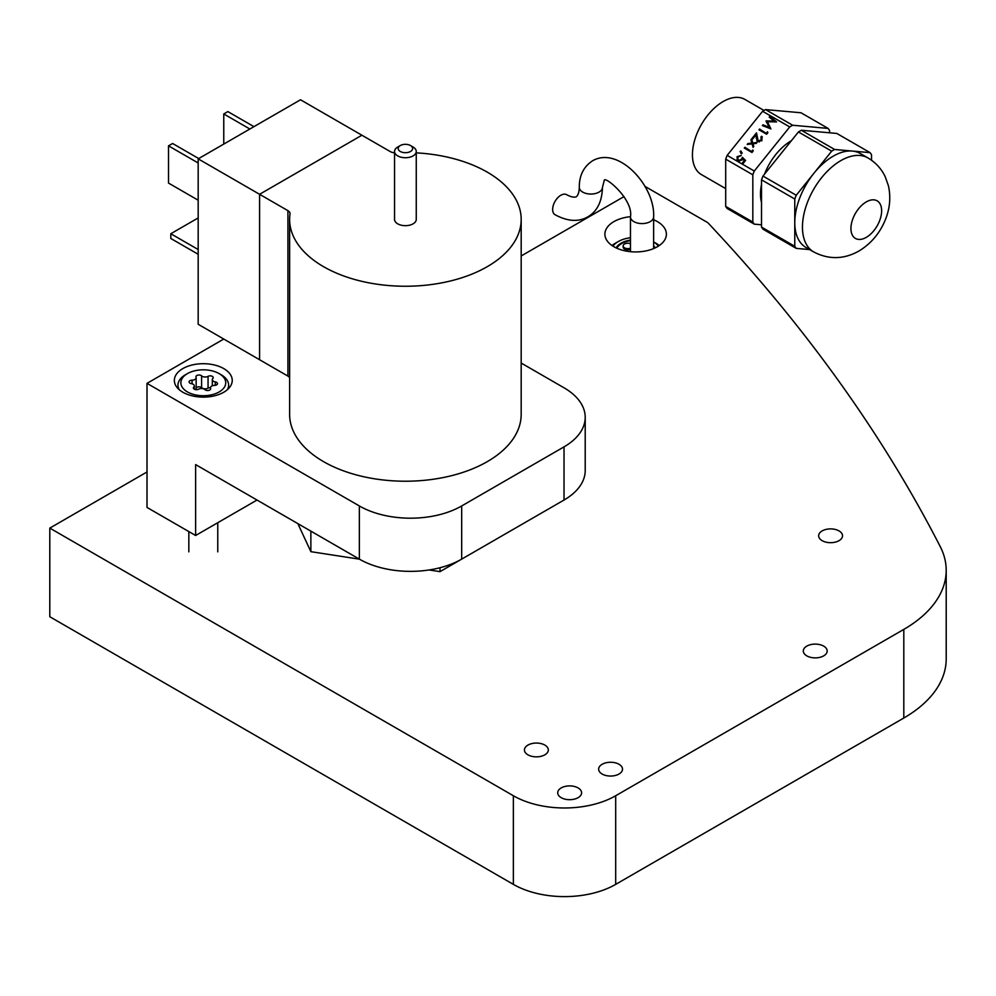 <?xml version="1.0" encoding="UTF-8"?>
<svg xmlns="http://www.w3.org/2000/svg" width="996" height="996" viewBox="0 0 996 996"><rect width="100%" height="100%" fill="white"/><g stroke="black" fill="none" stroke-linecap="round" stroke-linejoin="round"><path stroke-width="1.49" d="M630.468 216.68A30.752 17.754 0 0 0 604.896 234.185A30.752 17.754 0 0 0 613.91 246.734A30.752 17.754 0 0 0 647.425 250.581A30.752 17.754 0 0 0 666.399 234.185A30.752 17.754 0 0 0 657.397 221.622A30.752 17.754 0 0 0 653.625 219.78M578.091 787.923A11.94 6.897 0 0 0 565.081 786.429A11.94 6.897 0 0 0 557.71 792.791A11.94 6.897 0 0 0 561.209 797.672A11.94 6.897 0 0 0 574.219 799.166A11.94 6.897 0 0 0 581.589 792.791A11.94 6.897 0 0 0 578.091 787.923M619.026 764.281A11.94 6.897 0 0 0 606.016 762.787A11.94 6.897 0 0 0 598.646 769.161A11.94 6.897 0 0 0 602.132 774.029A11.94 6.897 0 0 0 615.142 775.523A11.94 6.897 0 0 0 622.512 769.161A11.94 6.897 0 0 0 619.026 764.281M544.837 745.083A11.94 6.897 0 0 0 531.814 743.589A11.94 6.897 0 0 0 524.444 749.963A11.94 6.897 0 0 0 527.942 754.831A11.94 6.897 0 0 0 540.953 756.325A11.94 6.897 0 0 0 548.323 749.963A11.94 6.897 0 0 0 544.837 745.083M823.68 646.118A11.94 6.897 0 0 0 810.669 644.624A11.94 6.897 0 0 0 803.299 650.998A11.94 6.897 0 0 0 806.797 655.866A11.94 6.897 0 0 0 819.808 657.36A11.94 6.897 0 0 0 827.178 650.998A11.94 6.897 0 0 0 823.68 646.118M839.03 530.918A11.94 6.897 0 0 0 826.02 529.424A11.94 6.897 0 0 0 818.65 535.786A11.94 6.897 0 0 0 822.148 540.666A11.94 6.897 0 0 0 835.158 542.16A11.94 6.897 0 0 0 842.529 535.786A11.94 6.897 0 0 0 839.03 530.918M644.81 186.302L707.783 222.656A2894.388 1671.051 0 0 1 940.249 546.617A144.719 83.552 0 0 1 946.2 570.322L946.2 658.941A144.719 83.552 180 0 1 903.808 718.029L903.808 629.397A144.719 83.552 0 0 0 946.2 570.322M49.8 528.104L513.363 795.742A72.359 41.782 0 0 0 615.69 795.742L615.69 884.373A72.359 41.782 180 0 1 513.363 884.373L49.8 616.736L49.8 528.104L147.01 471.98M521.182 255.96L624.006 196.598M615.69 795.742L903.808 629.397M615.69 884.373L903.808 718.029M764.007 110.456L744.846 99.401A43.413 25.062 120 0 0 723.146 101.542A43.413 25.062 120 0 0 694.785 139.801A43.413 25.062 120 0 0 701.433 174.599L725.698 188.605M791.384 140.722A43.413 25.062 120 0 0 791.198 140.834A43.413 25.062 120 0 0 764.517 174.151M761.517 184.347A43.413 25.062 120 0 0 761.517 202.499M867.964 157.941L860.283 153.508A54.27 31.337 120 0 0 852.339 151.056L870.068 152.637L836.802 133.439L801.357 130.264L834.611 149.475L852.339 151.056A54.27 31.337 120 0 0 833.154 156.198A54.27 31.337 120 0 0 813.969 173.204A54.27 31.337 120 0 0 794.771 222.668A54.27 31.337 120 0 0 806.013 247.506L813.695 251.938C828.747 259.769 843.824 259.47 858.913 251.042C871.251 243.534 880.14 232.89 885.593 219.12C889.938 208.176 890.885 197.084 888.444 185.841L885.183 176.641C881.348 168.685 875.596 162.448 867.964 157.941A54.27 31.337 120 0 0 840.823 160.63A54.27 31.337 120 0 0 805.378 208.45A54.27 31.337 120 0 0 813.695 251.938M866.283 237.359A21.713 12.537 -60 0 1 855.427 238.43A21.713 12.537 -60 0 1 852.103 221.037A21.713 12.537 -60 0 1 866.283 201.914A21.713 12.537 -60 0 1 877.14 200.831A21.713 12.537 -60 0 1 880.464 218.224A21.713 12.537 -60 0 1 866.283 237.359M829.568 132.792L829.568 130.501A61.503 35.507 120 0 0 828.112 128.409L800.983 112.76L765.538 109.597A61.503 35.507 120 0 0 764.081 110.407A61.503 35.507 120 0 0 762.612 111.278L727.167 155.376L754.283 171.038L789.728 126.94L762.612 111.278M765.538 109.597L792.654 125.247A61.503 35.507 120 0 0 791.198 126.069A61.503 35.507 120 0 0 789.728 126.94M801.357 130.264A61.503 35.507 120 0 0 799.888 131.086A61.503 35.507 120 0 0 798.431 131.958L762.986 176.055L796.24 195.253L831.685 151.155L798.431 131.958M834.611 149.475A61.503 35.507 120 0 0 833.154 150.284A61.503 35.507 120 0 0 831.685 151.155M774.079 121.076L769.173 117.092L769.784 116.345L776.581 121.873L767.443 121.749L770.916 128.907L762.363 125.571L762.961 124.824L769.124 127.227L766.136 120.877L774.079 121.076L774.676 121.935M766.434 133.041L767.468 131.771L767.854 132.717L766.634 134.236L758.952 129.816L759.55 129.069L766.982 133.813M761.679 137.809L761.928 140.448L757.645 141.631L755.852 135.107L752.752 138.954L751.968 138.506L756.487 132.891L758.18 140.847L761.181 139.95L760.944 137.012L761.542 136.265L762.326 136.987M762.127 138.444L760.944 137.012M757.645 141.631L756.923 140.971M758.815 141.756L757.657 140.374L759.326 141.942M751.631 138.93L752.777 142.988L756.985 142.478L756.275 143.362L753.001 143.748L753.773 146.474L753.063 147.358L752.067 143.86L747.199 144.445L747.909 143.561L751.843 143.088L750.922 139.814L751.631 138.93M751.781 151.28L752.802 150.01L753.2 150.944L751.98 152.475L744.298 148.043L744.896 147.296L752.316 152.039M740.14 151.429L740.812 150.994L742.194 153.172L741.248 153.733L740.14 151.429L741.41 151.94M737.438 161.153L737.052 156.708L741.236 155.438L737.799 157.206L738.061 160.431L741.36 159.41L742.431 157.368L745.581 160.431L742.854 163.817L742.07 163.369L744.336 160.555L742.667 158.937L742.032 159.995L737.438 161.153L736.579 160.393M738.696 161.34L737.463 159.895L739.256 161.564M796.24 195.253A61.503 35.507 120 0 0 794.771 199.026L761.517 179.828L761.517 227.088L794.771 246.298L794.771 199.026M870.068 152.637A61.503 35.507 120 0 1 871.525 154.716L871.525 160.244M809.586 249.573L796.24 248.378L762.986 229.18A61.503 35.507 120 0 1 761.517 227.088M794.771 246.298A61.503 35.507 120 0 0 796.24 248.378M762.986 176.055A61.503 35.507 120 0 0 761.517 179.828M754.283 171.038A61.503 35.507 120 0 0 752.827 174.81L725.698 159.148L725.698 206.421L752.827 222.071L752.827 174.81M752.827 222.071A61.503 35.507 120 0 0 754.283 224.15L727.167 208.5A61.503 35.507 120 0 1 725.698 206.421M761.517 224.797L754.283 224.15M792.654 125.247L828.112 128.409M727.167 155.376A61.503 35.507 120 0 0 725.698 159.148M770.008 117.765L769.784 116.345M770.418 117.254L776.22 121.973M763.409 125.982L762.961 124.824M763.608 125.733L769.759 128.135L769.124 127.227M769.759 128.135L765.999 121.051M766.634 121.96L766.136 120.877M766.771 121.786L767.48 121.811M759.898 130.352L759.55 129.069M760.197 129.978L766.932 133.875M761.703 140.71L761.181 139.95M761.816 140.859L761.591 137.921M757.296 141.382L755.852 135.107M755.952 135.257L756.661 134.373M753.3 143.723L752.777 142.988M753.337 147.01L752.067 143.86M748.419 144.296L747.909 143.561M752.192 144.034L751.843 143.088M752.49 143.997L750.922 139.814M745.232 148.591L744.896 147.296M745.531 148.217L752.279 152.102M741.41 153.633L740.775 152.338M744.871 161.315L744.336 160.555M736.953 160.804L737.239 158.264M737.6 157.493L737.052 156.708M741.896 160.169L741.36 159.41M742.767 159.024L742.431 157.368M743.066 158.277L745.456 160.593M566.624 194.681A11.579 6.686 120 0 0 560.848 195.253A11.579 6.686 120 0 0 553.278 205.45A11.579 6.686 120 0 0 555.058 214.725C567.558 221.473 578.502 222.17 587.877 216.829C597.189 211.376 602.057 201.553 602.456 187.36A11.579 6.686 0 0 1 599.069 192.091A11.579 6.686 0 0 1 586.445 193.535A11.579 6.686 0 0 1 579.299 187.36C579.149 192.128 578.141 195.266 576.298 196.785C574.057 197.631 570.833 196.922 566.624 194.681M630.468 243.684A4.694 2.702 -0 0 0 625.65 243.534A4.694 2.702 -0 0 0 623.16 245.925A4.694 2.702 -0 0 0 624.542 247.842A4.694 2.702 -0 0 0 630.468 248.178M623.16 245.925L623.16 247.108A4.694 2.702 -0 0 0 624.542 249.025A4.694 2.702 -0 0 0 630.468 249.361M611.992 245.526A28.946 16.708 180 0 1 615.179 243.335L618.255 241.567A24.601 14.205 180 0 1 630.468 237.72M612.938 246.149A24.601 14.205 180 0 1 618.255 241.567L615.179 243.335M654.945 248.004A20.617 11.902 0 0 0 653.625 246.361M626.223 241.617A20.617 11.902 0 0 0 621.068 243.783A20.617 11.902 0 0 0 616.35 248.004M655.231 247.88A20.617 11.902 0 0 0 653.625 245.775M630.468 240.086A20.617 11.902 0 0 0 621.068 243.198A20.617 11.902 0 0 0 616.076 247.88M616.823 248.228A19.721 11.379 180 0 1 621.703 243.559A19.721 11.379 180 0 1 630.468 240.634M653.625 246.933A19.721 11.379 180 0 1 654.472 248.228M658.368 246.149A24.601 14.205 180 0 0 653.625 241.916L656.115 243.335A28.946 16.708 180 0 1 659.302 245.526M616.499 248.079A20.443 11.803 180 0 1 621.193 243.858A20.443 11.803 180 0 1 621.454 243.709M653.625 246.585A20.443 11.803 180 0 1 654.795 248.079M198.179 158.85L259.583 194.295L259.583 359.73L198.179 324.273L198.179 158.85L300.518 99.774L390.245 151.579A7.233 4.183 180 0 0 394.553 152.774M289.624 377.658A7.233 4.183 -0 0 0 287.919 376.09L259.583 359.73L259.583 194.295L361.909 135.219L259.583 194.295L287.919 210.654A7.233 4.183 180 0 1 290.035 213.617A7.233 4.183 180 0 1 290.01 213.953A115.773 66.844 180 0 0 289.624 219.406A115.773 66.844 180 0 0 361.1 281.158A115.773 66.844 180 0 0 487.268 266.667A115.773 66.844 180 0 0 521.182 219.406A115.773 66.844 180 0 0 416.253 152.861M223.764 144.084L223.764 113.955L227.86 111.589L253.955 126.654M223.764 113.955L249.859 129.019M198.179 200.208L168.511 183.077L168.511 145.852L172.594 143.486L198.69 158.551M168.511 145.852L198.179 162.983M198.179 254.266L170.802 238.467L170.802 233.736L198.179 217.937M170.802 233.736L198.179 249.535M397.728 147.035L400.292 145.553A7.233 4.183 -0 0 0 400.292 151.467A7.233 4.183 -0 0 0 410.526 151.467A7.233 4.183 -0 0 0 410.526 145.553A7.233 4.183 -0 0 0 400.292 145.553L397.728 147.035A10.856 6.262 180 0 0 394.553 151.467L394.553 219.406A10.856 6.262 -0 0 0 401.251 225.196A10.856 6.262 -0 0 0 413.079 223.839A10.856 6.262 -0 0 0 416.253 219.406L416.253 151.467A10.856 6.262 180 0 1 413.079 155.899A10.856 6.262 180 0 1 401.251 157.256A10.856 6.262 180 0 1 394.553 151.467M410.526 145.553L413.079 147.035A10.856 6.262 180 0 1 416.253 151.467M521.182 219.406L521.182 414.373A115.773 66.844 180 0 1 487.268 461.646A115.773 66.844 180 0 1 361.1 476.125A115.773 66.844 180 0 1 289.624 414.373L289.624 219.406M534.528 517.073L440.008 571.642L429.114 569.961M359.456 559.179L310.877 551.672L297.854 523.622M440.008 571.642L440.008 567.732M310.877 551.672L310.877 531.142M182.828 392.225A28.946 16.708 0 0 0 214.377 395.848A28.946 16.708 0 0 0 232.242 380.41A28.946 16.708 0 0 0 223.764 368.595A28.946 16.708 0 0 0 192.216 364.972A28.946 16.708 0 0 0 174.35 380.41A28.946 16.708 0 0 0 182.828 392.225M564.022 500.042L564.022 446.868A72.359 41.782 0 0 0 585.212 417.336L585.212 470.51A72.359 41.782 180 0 1 564.022 500.042L461.683 559.13A72.359 41.782 180 0 1 359.357 559.13L195.627 464.597L195.627 535.499L147.01 507.437L147.01 383.36L223.764 339.051M564.022 446.868L461.683 505.956L461.683 559.13M521.182 363.054L564.022 387.793A72.359 41.782 0 0 1 585.212 417.336M359.357 559.13L359.357 505.956L147.01 383.36M195.627 535.499L257.018 500.042M359.357 505.956A72.359 41.782 0 0 0 461.683 505.956M194.718 370.798A22.435 12.948 0 0 0 187.435 373.612A22.435 12.948 0 0 0 184.646 389.959A22.435 12.948 0 0 0 211.874 394.74A22.435 12.948 0 0 0 219.157 373.612A22.435 12.948 0 0 0 194.718 370.798M179.23 389.697A25.323 14.616 180 0 1 177.973 385.128A25.323 14.616 180 0 1 185.393 374.795L187.435 373.612M208.973 375.99A3.05 1.755 0 0 0 208.052 376.339A4.183 2.415 180 0 1 201.603 375.853A3.05 1.755 0 0 0 197.831 375.143A3.05 1.755 0 0 0 195.951 376.774A3.05 1.755 0 0 0 196.038 377.185A4.183 2.415 180 0 1 196.15 377.745A4.183 2.415 180 0 1 192.066 380.161A3.05 1.755 0 0 0 190.983 380.298A3.05 1.755 0 0 0 189.103 381.916A3.05 1.755 0 0 0 191.282 383.609A4.183 2.415 180 0 1 194.282 385.925A4.183 2.415 180 0 1 193.772 387.083A3.05 1.755 0 0 0 193.398 387.917A3.05 1.755 0 0 0 195.241 389.536A3.05 1.755 0 0 0 198.553 389.199A4.183 2.415 180 0 1 199.823 388.714A4.183 2.415 180 0 1 204.989 389.685A3.05 1.755 0 0 0 208.425 390.457A3.05 1.755 0 0 0 210.642 388.764A3.05 1.755 0 0 0 210.567 388.353A4.183 2.415 180 0 1 210.442 387.793A4.183 2.415 180 0 1 213.032 385.564A4.183 2.415 180 0 1 214.526 385.377A3.05 1.755 0 0 0 217.489 383.622A3.05 1.755 0 0 0 215.31 381.929A4.183 2.415 180 0 1 212.322 379.613A4.183 2.415 180 0 1 212.82 378.468A3.05 1.755 0 0 0 213.194 377.621A3.05 1.755 0 0 0 208.973 375.99M210.455 387.681A3.05 1.755 0 0 0 208.973 387.818A3.05 1.755 0 0 0 208.052 388.166A4.183 2.415 180 0 1 201.603 387.668A3.05 1.755 0 0 0 197.831 386.958A3.05 1.755 0 0 0 196.15 387.967M219.157 373.612L221.212 374.795A25.323 14.616 180 0 1 228.619 385.128A25.323 14.616 180 0 1 227.362 389.697M196.038 389A4.183 2.415 180 0 1 196.15 389.56A4.183 2.415 180 0 1 196.15 389.673M513.363 884.373L513.363 795.742M756.873 139.278L756.238 138.357M653.625 248.589L653.625 216.904A11.579 6.686 180 0 1 650.239 221.622A11.579 6.686 180 0 1 633.854 221.622A11.579 6.686 180 0 1 630.468 216.904C633.693 199.088 603.24 174.325 604.161 180.824L602.456 187.36M287.919 376.09L287.919 210.654M208.052 388.166L208.052 376.339M210.567 389.175L210.567 388.353M193.772 388.751L193.772 387.083M192.066 383.796L192.066 380.161M201.603 387.668L201.603 375.853M215.31 385.303L215.31 381.929M653.625 216.904C655.368 186.277 618.728 145.702 592.583 160.767C583.631 166.681 579.211 175.545 579.299 187.36M630.468 251.689L630.468 216.904M188.829 551.859L188.829 531.565M177.973 385.128L177.973 388.502M228.619 385.128L228.619 388.502M217.763 551.859L217.763 522.713M210.442 389.386L210.442 387.793M194.282 389.15L194.282 385.925M196.15 389.56L196.15 377.745M212.322 385.776L212.322 379.613"/></g></svg>
